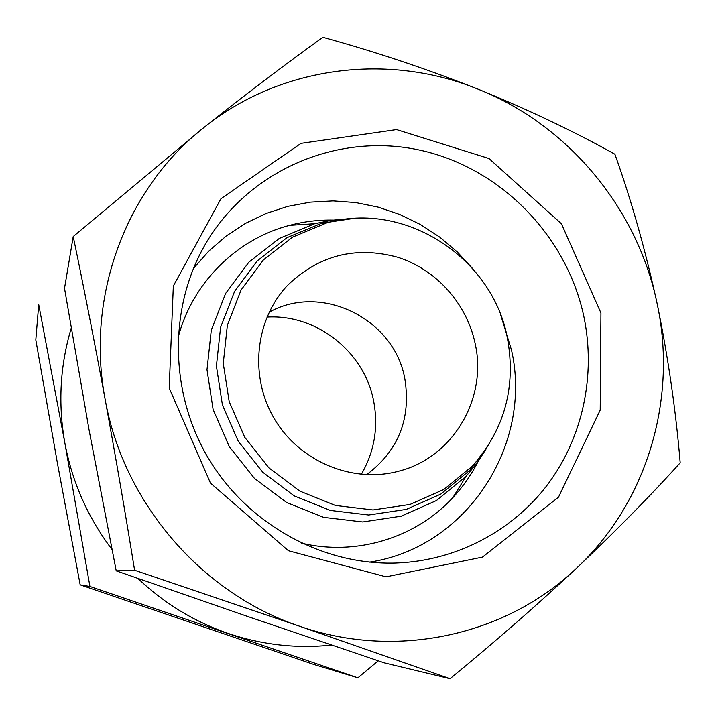 <?xml version="1.0" encoding="UTF-8"?>
<svg xmlns="http://www.w3.org/2000/svg" width="716" height="716" viewBox="0 0 716 716"><rect width="100%" height="100%" fill="white"/><g stroke="black" fill="none" stroke-linecap="round" stroke-linejoin="round"><path stroke-width="1.07" d="M576.452 568.28C616.109 530.726 650.692 495.579 680.2 462.813C675.868 410.429 668.153 357.23 657.055 303.217C637.303 208.123 568.065 124.87 478.011 89.142C388.457 52.528 280.645 65.774 203.827 127.582C126.401 188.174 85.419 295.976 105.109 399.152C123.241 502.462 201.59 593.483 299.27 626.115C396.664 660.25 506.275 635.334 576.452 568.28C647.649 501.943 677.712 398.042 657.055 303.217C645.277 249.517 631.226 199.854 614.901 154.217C574.062 131.44 528.426 109.745 478.011 89.142C426.951 68.96 375.238 51.677 322.88 37.286C286.731 63.205 247.047 93.304 203.827 127.582L73.22 236.54C83.691 286.749 94.324 340.95 105.109 399.152C115.795 457.622 125.631 514.643 134.59 570.222L299.27 626.115L450.042 678.714C494.076 642.646 536.212 605.834 576.452 568.28M450.042 678.714L384.304 662.873L248.756 616.852L116.225 570.849L89.187 430.602L64.512 288.324L73.22 236.54M35.8 339.894L57.369 462.975L80.174 584.847L313.581 664.394L357.866 677.837L89.912 586.467L64.807 442.721L38.718 304.56L35.8 339.894M71.197 328.241C60.063 365.545 57.933 403.699 64.807 442.721C72.101 481.904 87.808 517.462 111.938 549.396M137.919 578.447C164.349 603.49 194.537 621.855 228.485 633.535C262.36 644.91 296.719 648.759 331.562 645.071M361.303 474.386C374.37 451.707 378.513 427.443 373.734 401.578C364.802 352.209 316.857 313.966 266.952 317.072M366.574 474.735C398.293 450.829 411.074 419.039 404.925 379.355C394.883 319.318 321.842 282.534 269.118 312.257M475.263 344.065C467.083 304.031 436.545 269.681 397.926 257.312C355.709 245.767 318.897 255.147 287.492 285.442C254.878 319.945 249.114 376.911 274.702 419.37C300.111 461.945 353.086 483.685 398.875 471.155C452.861 457.551 487.381 398.642 475.263 344.065M507.474 338.426C492.841 257.679 404.719 200.364 326.63 222.936L292.575 237.112L263.372 259.944L241.077 289.989L227.357 325.279L223.267 363.388L229.192 401.649L244.774 437.324L268.912 467.87L299.87 491.113L335.419 505.451L373.018 509.953L410.017 504.44L443.911 489.422L472.444 466.062C504.538 429.51 516.218 386.971 507.474 338.426M352.63 218.586L321.609 223.267L286.973 237.676L257.259 260.884L234.571 291.43L220.591 327.31L216.411 366.055L222.416 404.961L238.249 441.235L262.799 472.292L294.294 495.911L330.443 510.463L368.677 515.019L406.312 509.389L440.779 494.103L469.794 470.331L488.536 445.173M349.56 218.836L331.991 220.215L314.718 223.714L279.285 238.446L248.873 262.163L225.638 293.399L211.301 330.094L206.996 369.725L213.117 409.507L229.308 446.605L254.413 478.351L286.624 502.489L323.614 517.346L362.735 521.973L401.228 516.182L436.483 500.52L466.161 476.203L477.375 462.608L486.871 447.76M333.03 220.081C318.325 219.83 303.861 221.593 289.64 225.343C236.611 239.046 192.318 282.757 178.069 337.675M301.275 543.095C356.434 556.377 415.853 537.886 452.906 497.557C462.921 486.782 471.28 474.842 477.993 461.757M369.572 562.141C467.217 547.355 533.062 444.502 511.501 350.052L500.815 315.38M472.909 268.858L457.3 251.969L439.749 237.139L420.534 224.591L399.931 214.549L378.263 207.166L355.87 202.583L333.092 200.901L310.296 202.154L287.85 206.351L266.11 213.458L245.463 223.383L226.238 235.994L208.786 251.092L193.418 268.455M584.005 317.215C566.821 235.036 499.347 166.542 417.652 149.662C336.072 132.737 247.575 170.65 204.865 245.078C168.484 308.605 169.486 393.299 208.768 458.92C248.166 524.479 322.415 565.237 395.59 563.053C455.949 561.058 512.459 531.156 547.803 484.338C582.887 437.252 595.909 375.238 584.005 317.215M600.939 312.973L561.407 223.732L488.974 158.522L396.548 129.587L301.015 143.352L220.976 198.708L173.326 286.015L169.209 388.009L210.468 483.094L288.432 550.738L386.031 576.845L482.477 557.12L558.498 497.181L600.205 410.089L600.939 312.973M378.254 660.841L357.866 677.837M80.174 584.847L89.912 586.467M134.59 570.222L116.225 570.849M326.63 222.936L321.609 223.267M472.444 466.062L469.794 470.331M314.718 223.714L289.64 225.343M466.161 476.203L452.906 497.557"/></g></svg>
